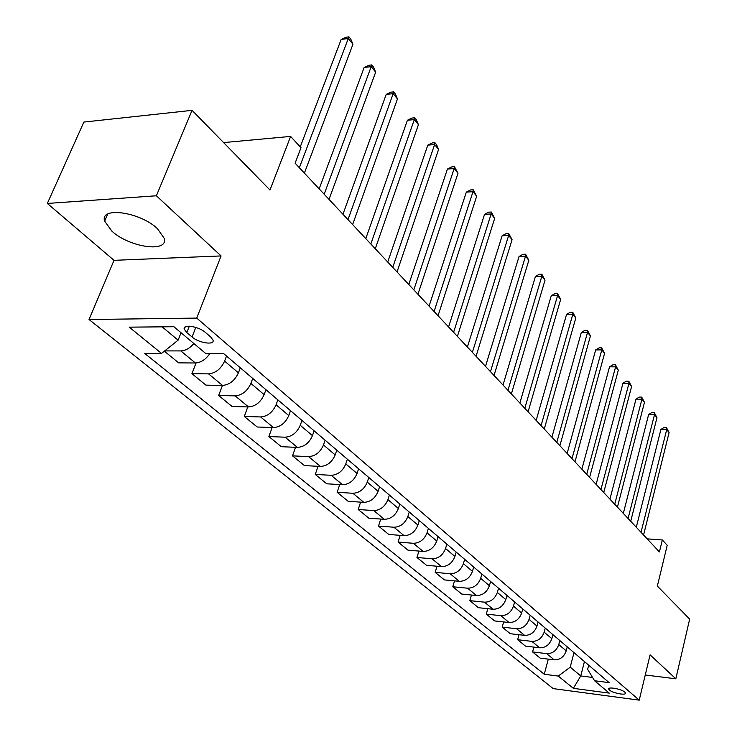 <?xml version="1.0" encoding="UTF-8"?>
<svg xmlns="http://www.w3.org/2000/svg" width="737" height="737" viewBox="0 0 737 737"><rect width="100%" height="100%" fill="white"/><g stroke="black" fill="none" stroke-linecap="round" stroke-linejoin="round"><path stroke-width="1.11" d="M157.46 228.682C140.048 211.86 99.477 206.268 104.645 221.155L111.923 231.188C129.583 247.531 168.782 253.031 164.176 238.263L157.46 228.682M624.801 692.117C621.54 689.021 607.693 686.469 608.753 689.132L609.471 690.09C612.779 693.167 626.496 695.71 625.501 693.056L624.801 692.117M89.03 319.517L553.192 688.607L639.228 700.15L196.724 318.089L89.03 319.517L114.014 260.336L221.072 255.932L156.373 195.775L47.343 203.449L114.014 260.336M47.343 203.449L83.88 122.066L192.053 110.347L269.982 190.017L290.608 136.419L223.597 142.591M645.262 674.991L675.829 678.795L689.657 619.108L657.349 586.081L667.225 545.279L662.333 539.963L647.169 538.858M156.373 195.775L192.053 110.347M290.608 136.419L301 147.704L295.104 163.199L659.412 551.921L662.333 539.963M186.82 332.571L192.053 336.993C198.778 343.055 215.001 345.478 213.011 340.089L210.607 336.91L205.402 332.442C198.658 326.279 182.186 323.838 184.296 329.282L186.82 332.571L189.326 326.187M162.131 326.841L178.105 340.172L161.541 353.428L144.645 353.382L544.265 674.263L548.291 659.118M161.541 353.428L129.233 327.154L173.904 326.731L205.789 353.557L223.661 353.613L609.121 682.628L594.566 680.748L609.259 693.121L573.34 688.34L558.259 676.069L544.265 674.263M221.072 255.932L196.724 318.089M675.829 678.795L650.089 654.852L639.228 700.15M594.566 680.748L587.638 669.334L588.688 665.198M584.441 661.568L580.756 675.949L592.566 677.46M181.044 332.737L178.105 340.172M226.526 356.054L224.61 361.121C220.962 368.924 215.609 373.18 208.571 373.88L191.915 373.677L196.051 362.973M240.29 367.809L238.41 372.83C234.836 380.568 229.539 384.769 222.528 385.433L205.955 385.147L191.915 373.677M252.727 378.422L250.884 383.415C247.365 391.089 242.114 395.244 235.149 395.87L218.64 395.511L222.445 385.433M265.928 389.68L264.122 394.636C260.658 402.255 255.463 406.354 248.526 406.944L232.1 406.502L218.64 395.511M277.849 399.869L276.08 404.779C272.681 412.342 267.531 416.396 260.631 416.958L244.279 416.451L247.779 406.925M290.507 410.675L288.775 415.548C285.431 423.047 280.327 427.055 273.473 427.58L257.195 426.999L244.279 416.451M301.958 420.44L300.254 425.286C296.965 432.73 291.907 436.7 285.09 437.188L268.885 436.553L272.128 427.534M314.119 430.823L312.451 435.631C309.208 443.011 304.206 446.935 297.416 447.396L281.294 446.686L268.885 436.553M325.118 440.21L323.479 444.982C320.291 452.315 315.325 456.194 308.573 456.627L292.534 455.862L295.528 447.313M336.8 450.178L335.188 454.922C332.055 462.191 327.136 466.024 320.429 466.429L304.464 465.6L292.534 455.862M347.376 459.206L345.791 463.914C342.714 471.136 337.832 474.932 331.153 475.301L315.261 474.425L318.043 466.309M358.606 468.796L357.058 473.467C354.027 480.635 349.191 484.384 342.548 484.734L326.74 483.804L315.261 474.425M368.786 477.484L367.266 482.127C364.271 489.23 359.472 492.952 352.876 493.274L337.131 492.288L339.72 484.568M379.601 486.715L378.109 491.321C375.161 498.378 370.407 502.054 363.838 502.348L348.186 501.317L337.131 492.288M389.394 495.08L387.929 499.649C385.027 506.66 380.31 510.299 373.779 510.575L358.2 509.497L360.614 502.137M399.813 503.97L398.376 508.512C395.52 515.467 390.84 519.069 384.346 519.318L368.841 518.194L358.2 509.497M409.256 512.022L407.837 516.536C405.018 523.445 400.384 527.01 393.917 527.231L378.496 526.071L380.743 519.051M419.289 520.598L417.897 525.076C415.124 531.93 410.527 535.458 404.106 535.661L388.758 534.454L378.496 526.071M428.39 528.365L427.027 532.814C424.291 539.622 419.731 543.114 413.337 543.298L398.063 542.054L400.173 535.357M438.073 536.628L436.737 541.05C434.038 547.803 429.514 551.267 423.158 551.433L407.966 550.143L398.063 542.054M446.862 544.127L445.535 548.512C442.882 555.228 438.386 558.655 432.066 558.793L416.949 557.476L418.92 551.073M456.203 552.105L454.904 556.463C452.288 563.123 447.838 566.513 441.546 566.642L426.502 565.288L416.949 557.476M464.678 559.337L463.398 563.667C460.818 570.281 456.406 573.644 450.15 573.755L435.171 572.363L437.032 566.237M473.707 567.048L472.454 571.341C469.902 577.909 465.526 581.244 459.308 581.327L444.411 579.908L435.171 572.363M481.897 574.031L480.662 578.305C478.147 584.828 473.799 588.126 467.608 588.2L452.785 586.753L454.526 580.876M490.621 581.475L489.396 585.722C486.927 592.198 482.606 595.468 476.461 595.524L461.712 594.04L452.785 586.753M498.534 588.237L497.337 592.447C494.886 598.886 490.602 602.129 484.485 602.166L469.81 600.655L471.45 595.017M506.964 595.432L505.785 599.623C503.371 606.007 499.124 609.223 493.044 609.241L478.442 607.703L469.81 600.655M514.619 601.963L513.459 606.127C511.073 612.475 506.863 615.653 500.81 615.671L486.273 614.105L487.82 608.698M522.773 608.928L521.63 613.064C519.281 619.366 515.099 622.516 509.083 622.516L494.628 620.923L486.273 614.105M530.179 615.248L529.055 619.356C526.734 625.621 522.588 628.753 516.6 628.735L502.21 627.113L503.666 621.917M538.074 621.991L536.969 626.072C534.684 632.291 530.557 635.386 524.606 635.358L510.29 633.719L502.21 627.113M545.251 628.108L544.164 632.171C541.898 638.353 537.807 641.42 531.884 641.374L517.632 639.716L519.014 634.714M552.897 634.64L551.82 638.666C549.59 644.811 545.527 647.851 539.641 647.795L525.463 646.109L517.632 639.716M559.844 640.573L558.784 644.571C556.582 650.679 552.547 653.691 546.679 653.627L532.575 651.923L533.883 647.114M567.25 646.893L566.209 650.872C564.035 656.934 560.028 659.919 554.196 659.845L540.166 658.123L532.575 651.923M573.985 652.641L570.217 667.16L580.756 675.949L573.34 688.34M193.849 343.516C189.833 348.242 185.494 350.711 180.823 350.923L164.71 350.895M209.833 353.576C205.752 359.499 200.943 362.641 195.397 362.982L178.667 362.862L164.36 351.171M558.259 676.069L570.217 667.16M299.351 167.732L348.288 38.508L352.94 44.229L304.399 173.121M300.254 146.884L341.167 39.448L348.288 38.508L348.933 36.85L350.794 39.135L352.94 44.229M341.167 39.448L346.095 37.228L348.933 36.85M324.179 194.227L371.19 66.643L375.658 72.125L329.024 199.395M319.167 188.875L364.142 67.472L371.19 66.643L371.752 64.92L373.539 67.122L375.658 72.125M364.142 67.472L368.933 65.261L371.752 64.92M347.984 219.626L393.171 93.645L397.464 98.924L352.627 224.582M342.963 214.264L386.206 94.391L393.171 93.645L393.659 91.876L395.373 93.986L397.464 98.924M386.206 94.391L390.877 92.18L393.659 91.876M370.822 243.993L414.305 119.597L418.432 124.664L375.28 248.747M365.792 238.631L407.414 120.251L414.305 119.597L414.71 117.782L416.359 119.818L418.432 124.664M407.414 120.251L411.955 118.049L414.71 117.782M392.747 267.393L434.618 144.553L438.589 149.427L397.031 271.962M387.726 262.031L427.801 145.125L434.618 144.553L434.95 142.702L436.544 144.655L438.589 149.427M427.801 145.125L432.232 142.932L434.95 142.702M413.816 289.871L454.167 168.57L457.99 173.259L417.934 294.266M408.795 284.519L447.423 169.059L454.167 168.57L454.443 166.673L457.99 173.259M447.423 169.059L451.744 166.875L454.443 166.673M434.084 311.502L472.997 191.694L476.682 196.217L438.045 315.722M429.072 306.15L466.328 192.117L472.997 191.694L473.209 189.768L476.682 196.217M466.328 192.117L470.547 189.943L473.209 189.768M453.596 332.313L491.137 213.979L494.693 218.345L457.401 336.376M448.584 326.97L484.55 214.338L491.137 213.979L491.293 212.026L494.693 218.345M484.55 214.338L488.659 212.173L491.293 212.026M472.38 352.36L508.641 235.481L512.068 239.682L476.056 356.275M467.387 347.035L502.118 235.766L508.641 235.481L508.742 233.5L512.068 239.682M502.118 235.766L506.135 233.62L508.742 233.5M490.483 371.678L525.527 256.218L528.834 260.281L494.03 375.455M485.508 366.363L519.069 256.448L525.527 256.218L525.582 254.219L528.834 260.281M519.069 256.448L523.003 254.311L525.582 254.219M507.95 390.306L541.824 276.246L545.021 280.171L511.367 393.954M502.993 385.018L535.449 276.421L541.824 276.246L541.842 274.219L545.021 280.171M535.449 276.421L539.291 274.293L541.842 274.219M524.799 408.289L557.577 295.592L560.664 299.388L528.097 411.808M519.861 403.019L551.267 295.721L557.577 295.592L557.55 293.556L560.664 299.388M551.267 295.721L555.025 293.612L557.55 293.556M541.078 425.654L572.806 314.303L575.79 317.969L544.265 429.054M536.158 420.412L566.56 314.377L572.806 314.303L572.741 312.248L575.79 317.969M566.56 314.377L570.245 312.276L572.741 312.248M556.794 442.43L587.536 332.396L590.429 335.943L559.88 445.719M551.902 437.207L581.355 332.424L587.536 332.396L587.426 330.323L590.429 335.943M581.355 332.424L584.957 330.342L587.426 330.323M572.004 458.654L601.797 349.9L604.589 353.336L574.98 461.832M567.131 453.458L595.68 349.9L601.797 349.9L601.65 347.827L604.589 353.336M595.68 349.9L599.209 347.827L601.65 347.827M586.707 474.352L615.598 366.86L618.306 370.186L589.591 477.429M581.861 469.174L609.545 366.814L615.598 366.86L615.423 364.769L618.306 370.186M609.545 366.814L613.009 364.751L615.423 364.769M600.941 489.534L628.974 383.286L631.6 386.51L603.732 492.519M596.122 484.393L622.986 383.203L628.974 383.286L628.762 381.186L631.6 386.51M622.986 383.203L626.376 381.158L628.762 381.186M614.722 504.246L641.936 399.205L644.479 402.338L617.431 507.13M609.932 499.124L636.013 399.095L641.936 399.205L641.697 397.105L644.479 402.338M636.013 399.095L639.329 397.059L641.697 397.105M628.081 518.498L654.502 414.645L656.971 417.686L630.706 521.289M623.318 513.403L648.643 414.498L654.502 414.645L654.244 412.545L656.971 417.686M648.643 414.498L651.904 412.48L654.244 412.545M641.024 532.307L666.699 429.634L669.095 432.573L643.567 535.016M636.289 527.25L660.896 429.45L666.699 429.634L666.414 427.515L669.095 432.573M660.896 429.45L664.092 427.451L666.414 427.515M238.41 372.83L224.61 361.121M264.122 394.636L250.884 383.415M288.775 415.548L276.08 404.779M312.451 435.631L300.254 425.286M335.188 454.922L323.479 444.982M357.058 473.467L345.791 463.914M378.109 491.321L367.266 482.127M398.376 508.512L387.929 499.649M417.897 525.076L407.837 516.536M436.737 541.05L427.027 532.814M454.904 556.463L445.535 548.512M472.454 571.341L463.398 563.667M489.396 585.722L480.662 578.305M505.785 599.623L497.337 592.447M521.63 613.064L513.459 606.127M536.969 626.072L529.055 619.356M551.82 638.666L544.164 632.171M566.209 650.872L558.784 644.571M195.397 362.982L180.823 350.923M222.528 385.433L208.571 373.88M248.526 406.944L235.149 395.87M273.473 427.58L260.631 416.958M297.416 447.396L285.09 437.188M320.429 466.429L308.573 456.627M342.548 484.734L331.153 475.301M363.838 502.348L352.876 493.274M384.346 519.318L373.779 510.575M404.106 535.661L393.917 527.231M423.158 551.433L413.337 543.298M441.546 566.642L432.066 558.793M459.308 581.327L450.15 573.755M476.461 595.524L467.608 588.2M493.044 609.241L484.485 602.166M509.083 622.516L500.81 615.671M524.606 635.358L516.6 628.735M539.641 647.795L531.884 641.374M554.196 659.845L546.679 653.627M195.793 327.421L192.053 336.993M107.676 214.099L104.645 221.155M608.882 688.588L608.753 689.132M185.227 326.915L184.296 329.282"/></g></svg>
